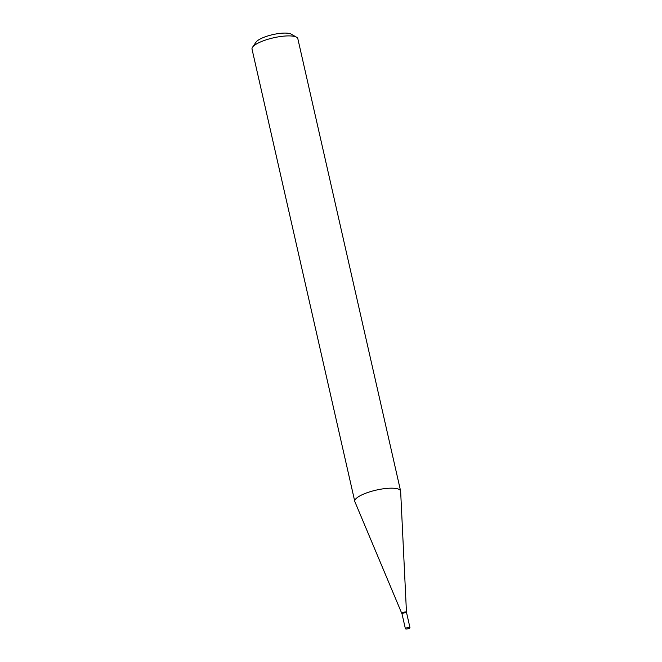 <?xml version="1.0" encoding="UTF-8"?>
<svg xmlns="http://www.w3.org/2000/svg" width="662" height="662" viewBox="0 0 662 662"><rect width="100%" height="100%" fill="white"/><g stroke="black" fill="none" stroke-linecap="round" stroke-linejoin="round"><path stroke-width="0.99" d="M406.633 613.004A2.35 0.629 167.2 0 0 406.633 612.987L406.46 612.251A2.35 0.629 167.2 0 0 406.46 612.251A2.35 0.629 167.2 0 0 406.336 612.102A2.35 0.629 167.2 0 0 403.712 612.242A2.35 0.629 167.2 0 0 401.884 613.293A2.35 0.629 167.2 0 0 401.892 613.326M405.392 628.751A2.35 0.629 167.2 0 0 405.525 628.9A2.35 0.629 167.2 0 0 408.148 628.759A2.35 0.629 167.2 0 0 409.977 627.708A2.35 0.629 167.2 0 0 409.844 627.559A2.35 0.629 167.2 0 0 407.221 627.7A2.35 0.629 167.2 0 0 405.392 628.751L402.049 614.03A2.35 0.629 167.2 0 1 403.878 612.979A2.35 0.629 167.2 0 1 406.501 612.838A2.35 0.629 167.2 0 1 406.633 612.987A2.35 0.629 167.2 0 0 406.501 612.838A2.35 0.629 167.2 0 0 403.878 612.979A2.35 0.629 167.2 0 0 402.049 614.03A2.35 0.629 167.2 0 0 402.057 614.046L354.873 501.697A23.493 6.281 167.2 0 1 372.532 491.03A23.493 6.281 167.2 0 1 399.285 489.499A23.493 6.281 167.2 0 0 373.062 490.89A23.493 6.281 167.2 0 0 354.782 501.415A23.493 6.281 167.2 0 0 354.89 501.746M406.468 612.267L400.642 491.303A23.493 6.281 167.2 0 0 399.285 489.499A23.493 6.281 167.2 0 1 400.601 491.005L297.842 38.727A23.493 6.281 167.2 0 0 296.559 37.229A23.493 6.281 167.2 0 0 296.535 37.221A23.493 6.281 167.2 0 0 273.505 37.817A23.493 6.281 167.2 0 0 252.536 47.234A23.493 6.281 167.2 0 0 252.023 49.137L354.782 501.415M296.559 37.229L291.23 34.159A18.793 5.023 167.2 0 0 291.23 34.159A18.793 5.023 167.2 0 0 291.214 34.143A18.793 5.023 167.2 0 0 272.785 34.623A18.793 5.023 167.2 0 0 256.012 42.161L252.536 47.234M406.633 612.987L409.977 627.708"/></g></svg>
